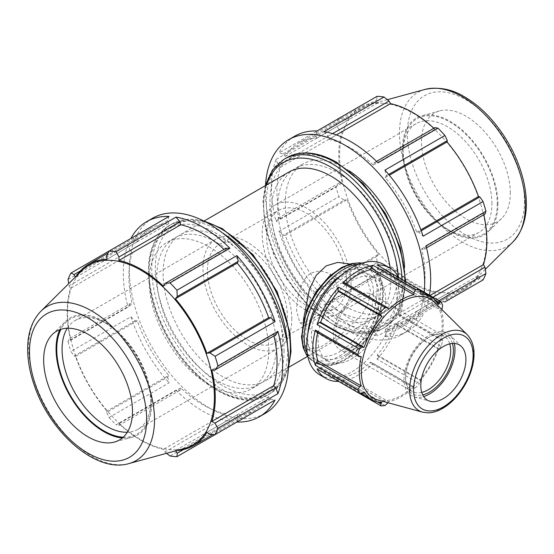 <?xml version="1.0" encoding="UTF-8"?>
<svg xmlns="http://www.w3.org/2000/svg" width="554" height="554" viewBox="0 0 554 554"><rect width="100%" height="100%" fill="white"/><g stroke="black" fill="none" stroke-linecap="round" stroke-linejoin="round"><path stroke-width="0.42" stroke-dasharray="2.77 2.08" d="M282.582 342.254A84.492 48.78 -120 0 0 245.699 257.229A84.492 48.78 -120 0 0 180.59 234.591A84.492 48.78 -120 0 0 180.59 332.158A84.492 48.78 -120 0 0 265.082 380.937A84.492 48.78 -120 0 0 282.582 342.254M303.322 320.454L302.899 330.523L304.084 343.279L307.809 349.546L320.018 347.337L340.959 334.436L361.61 315.004L368.251 303.308L370.578 291.452L366.492 277.021L355.661 266.661L349.906 264.036M288.911 172.059A84.492 48.78 -120 0 0 288.911 269.618A84.492 48.78 -120 0 0 373.396 318.398A84.492 48.78 -120 0 0 390.895 279.722A84.492 48.78 -120 0 0 390.113 268.136M397.19 276.086A84.492 48.78 -120 0 0 360.315 191.061A84.492 48.78 -120 0 0 295.206 168.423A84.492 48.78 -120 0 0 295.206 265.982A84.492 48.78 -120 0 0 379.698 314.762A84.492 48.78 -120 0 0 397.19 276.086M384.947 170.126L386.332 175.819L385.231 177.633A104.768 60.49 60 0 1 416.733 232.195L418.852 232.147L423.097 236.191M324.048 131.637L328.03 136.27L328.744 139.31A104.768 60.49 60 0 1 373.299 165.037L374.019 162.821L377.994 162.786M425.978 245.886L423.955 249.314L421.677 248.822A104.768 60.49 60 0 1 421.677 300.275L423.955 302.415L425.978 308.176A112.656 65.04 -120 0 0 429.44 295.192M386.332 332.469L384.947 336.569A112.656 65.04 -120 0 0 407.349 331.32A112.656 65.04 -120 0 0 423.097 314.54L418.852 313.696L416.733 311.196A104.768 60.49 60 0 1 403.402 324.492A104.768 60.49 60 0 1 385.231 329.381L386.332 332.469L447.334 297.249L447.009 293.717L385.231 329.381M328.03 304.693L324.048 304.735A112.656 65.04 -120 0 0 377.994 335.876L374.019 331.25L373.299 328.203A104.768 60.49 60 0 1 328.744 302.477L328.03 304.693L389.033 269.473L390.528 266.813L328.744 302.477M294.693 136.201A112.656 65.04 -120 0 0 278.953 152.973L283.191 153.825L285.31 156.318A104.768 60.49 60 0 1 298.641 143.029A104.768 60.49 60 0 1 316.819 138.133L315.711 135.044L317.096 130.952M276.072 221.628L278.087 218.207L280.372 218.692A104.768 60.49 60 0 1 280.372 167.246L278.087 165.099L276.072 159.337A112.656 65.04 -120 0 0 276.072 221.628L336.043 187.01A112.656 65.04 -120 0 0 338.923 196.698L344.193 200.146L283.191 235.367L278.953 231.323A112.656 65.04 -120 0 0 317.096 297.394L315.711 291.695L316.819 289.887A104.768 60.49 60 0 1 285.31 235.318L283.191 235.367M265.56 184.704A112.656 65.04 -120 0 0 311.874 301.75A112.656 65.04 -120 0 0 401.331 334.789A112.656 65.04 -120 0 0 419.96 311.646A112.656 65.04 -120 0 0 424.267 292.2M283.191 153.825L344.193 118.604L338.923 118.348L278.953 152.973M338.923 118.348A112.656 65.04 -120 0 0 336.043 124.719L339.096 129.878L278.087 165.099M276.072 159.337L336.043 124.719M278.953 231.323L338.923 196.698M315.711 291.695L376.72 256.474L377.066 262.769L317.096 297.394M377.066 262.769A112.656 65.04 -120 0 0 384.019 270.11L389.033 269.473M324.048 304.735L384.019 270.11M374.019 331.25L435.022 296.03L437.965 301.251L377.994 335.876M437.965 301.251A112.656 65.04 -120 0 0 444.917 301.944L447.334 297.249M384.947 336.569L423.097 314.54M425.978 308.176L438.955 300.683M278.087 218.207L339.096 182.986L336.043 187.01M280.372 218.692L342.15 183.021A104.768 60.49 60 0 1 342.15 131.575L339.096 129.878M339.096 182.986L342.15 183.021M316.819 289.887L378.597 254.217A104.768 60.49 60 0 1 347.095 199.648L344.193 200.146M376.72 256.474L378.597 254.217M280.372 167.246L342.15 131.575M285.31 156.318L347.095 120.654A104.768 60.49 60 0 1 360.419 107.358A104.768 60.49 60 0 1 378.597 102.462L376.72 99.824L315.711 135.044M344.193 118.604L347.095 120.654M373.299 328.203L435.077 292.533A104.768 60.49 60 0 1 390.528 266.813M435.022 296.03L435.077 292.533M316.819 138.133L378.597 102.462M377.066 96.327L376.72 99.824M418.852 313.696L479.861 278.475L483.06 279.922M416.733 311.196L478.517 275.525A104.768 60.49 60 0 1 465.187 288.821A104.768 60.49 60 0 1 447.009 293.717M479.861 278.475L478.517 275.525M328.03 136.27L332.594 133.632M423.955 249.314L426.483 247.853M328.744 139.31L336.396 134.899M421.677 248.822L483.455 213.158A104.768 60.49 60 0 1 483.822 214.744M484.958 214.093L483.455 213.158M373.299 165.037L435.077 129.366L435.022 127.6M433.886 128.258A104.768 60.49 60 0 1 435.077 129.366M386.332 175.819L388.693 174.462M385.231 177.633L389.351 175.251M349.318 170.916A84.492 48.78 -120 0 0 302.761 164.06A84.492 48.78 -120 0 0 302.761 261.62A84.492 48.78 -120 0 0 387.253 310.399A84.492 48.78 -120 0 0 404.752 271.723A84.492 48.78 -120 0 0 404.593 266.654M285.31 235.318L347.095 199.648M432.958 297.221L423.955 302.415M421.677 300.275L429.959 295.49M421.213 230.783L418.852 232.147M376.547 161.359L374.019 162.821M486.44 240.353A103.833 59.95 -120 0 0 446.15 141.436A103.833 59.95 -120 0 0 369.497 104.561A103.833 59.95 -120 0 0 361.104 227.936A103.833 59.95 -120 0 0 472.146 282.36A103.833 59.95 -120 0 0 486.44 240.353M497.25 203.692A66.577 38.434 60 0 1 450.173 230.873A66.577 38.434 60 0 1 403.097 149.338A66.577 38.434 60 0 1 450.173 122.157A66.577 38.434 60 0 1 497.25 203.692M491.917 203.692A62.803 36.259 -120 0 0 447.507 126.769A62.803 36.259 -120 0 0 416.102 123.66A62.803 36.259 -120 0 0 403.097 152.412A62.803 36.259 -120 0 0 447.507 229.335A62.803 36.259 -120 0 0 478.912 232.445A62.803 36.259 -120 0 0 491.917 203.692M497.928 204.087A67.54 38.995 -120 0 0 471.724 139.74A67.54 38.995 -120 0 0 421.864 115.758A67.54 38.995 -120 0 0 402.419 148.943A67.54 38.995 -120 0 0 435.278 220.305A67.54 38.995 -120 0 0 488.635 231.406A67.54 38.995 -120 0 0 497.928 204.087M416.733 232.195L420.853 229.82M510.331 193.062A62.803 36.259 -120 0 0 485.955 133.23A62.803 36.259 -120 0 0 439.592 110.925A62.803 36.259 -120 0 0 421.504 141.782A62.803 36.259 -120 0 0 452.064 208.145A62.803 36.259 -120 0 0 501.682 218.47A62.803 36.259 -120 0 0 510.331 193.062M276.28 345.89A84.492 48.78 -120 0 0 239.404 260.865A84.492 48.78 -120 0 0 174.295 238.227A84.492 48.78 -120 0 0 174.295 335.793A84.492 48.78 -120 0 0 258.787 384.573A84.492 48.78 -120 0 0 276.28 345.89M225.963 248.296L225.243 250.512A104.768 60.49 -120 0 0 224.051 249.404M169.039 216.427L167.654 220.527L168.762 223.608A104.768 60.49 -120 0 0 150.584 228.504A104.768 60.49 -120 0 0 137.254 241.8L135.134 239.3L130.896 238.449L109.069 251.052M130.038 303.682L128.016 307.11L68.045 341.735L69.028 338.903L130.038 303.682L132.316 304.167L70.531 339.837L69.028 338.903M68.045 279.438L128.016 244.82L130.038 250.574L132.316 252.721A104.768 60.49 -120 0 0 132.316 304.167M128.016 244.82A112.656 65.04 -120 0 0 128.016 307.11M273.988 335.897A104.768 60.49 -120 0 0 273.621 334.304L275.899 334.789M167.654 377.177L169.039 382.869L109.069 417.494L106.652 412.398L167.654 377.177L168.762 375.363L106.977 411.033L106.652 412.398M135.134 320.849L74.132 356.07L70.926 351.423L130.896 316.798L135.134 320.849L137.254 320.801A104.768 60.49 -120 0 0 168.762 375.363M130.896 316.798A112.656 65.04 -120 0 0 169.039 382.869M236.897 422.044L238.275 417.945L237.174 414.863A104.768 60.49 -120 0 0 255.352 409.967A104.768 60.49 -120 0 0 268.676 396.671L270.795 399.171L275.04 400.023M179.974 390.175L118.965 425.396L116.028 424.835L175.992 390.21L179.974 390.175L180.694 387.959A104.768 60.49 -120 0 0 225.243 413.679L225.963 416.726L229.938 421.359L169.974 455.977M175.992 390.21A112.656 65.04 -120 0 0 229.938 421.359M180.694 387.959L118.909 423.63A104.768 60.49 -120 0 0 163.465 449.349L164.96 451.946L225.963 416.726M118.965 425.396L118.909 423.63M238.275 417.945L183.568 449.536M225.243 413.679L163.465 449.349M237.174 414.863L175.396 450.534A104.768 60.49 -120 0 0 177.051 450.457M137.254 320.801L75.476 356.464A104.768 60.49 -120 0 0 106.977 411.033M74.132 356.07L75.476 356.464M268.676 396.671L206.898 432.342M130.038 250.574L69.028 285.795L68.696 283.669M132.316 252.721L70.531 288.392A104.768 60.49 -120 0 0 70.531 339.837M69.028 285.795L70.531 288.392M273.621 334.304L211.836 369.975M167.654 220.527L106.652 255.747M168.762 223.608L106.977 259.279M225.243 250.512L163.465 286.183M152.655 218.2A112.656 65.04 -120 0 0 152.655 348.286A112.656 65.04 -120 0 0 265.311 413.326M268.725 350.253A84.492 48.78 -120 0 0 231.849 265.228A84.492 48.78 -120 0 0 166.74 242.597A84.492 48.78 -120 0 0 166.74 340.156A84.492 48.78 -120 0 0 251.225 388.936A84.492 48.78 -120 0 0 268.725 350.253M80.42 270.892L135.134 239.3M137.254 241.8L75.476 277.471L75.309 277.111M166.636 453.304L164.96 451.946M209.793 434.391L270.795 399.171M81.847 270.636A103.833 59.95 -120 0 0 89.055 385.002A103.833 59.95 -120 0 0 184.496 448.435M76.369 276.065A104.768 60.49 -120 0 0 75.476 277.471M68.045 341.735A112.656 65.04 -120 0 0 70.926 351.423M109.069 417.494A112.656 65.04 -120 0 0 116.028 424.835M67.256 328.252A62.803 36.259 60 0 1 75.081 320.551A62.803 36.259 60 0 1 106.479 323.661A62.803 36.259 60 0 1 150.889 400.584A62.803 36.259 60 0 1 137.884 429.336A62.803 36.259 60 0 1 127.302 432.259M150.889 400.584L150.889 403.658A66.577 38.434 -120 0 0 103.82 322.123A66.577 38.434 -120 0 0 60.926 329.311M123.223 437.21A66.577 38.434 -120 0 0 150.889 403.658M122.309 437.999A67.54 38.995 -120 0 0 132.129 437.238A67.54 38.995 -120 0 0 151.574 404.053A67.54 38.995 -120 0 0 118.715 332.691A67.54 38.995 -120 0 0 65.358 321.583A67.54 38.995 -120 0 0 59.784 329.706M316.569 331.998L317.858 331.728A59.34 34.258 120 0 0 317.65 332.629M317.054 368.943L319.457 368.465L320.655 367.053A59.34 34.258 120 0 0 328.203 374.58A59.34 34.258 120 0 0 338.501 377.35L337.878 379.102L338.66 381.422M345.931 283.641A59.34 34.258 120 0 0 345.26 284.271L344.851 283.018M384.968 405.493L342.601 381.027L344.851 378.41L345.26 376.685A59.34 34.258 120 0 0 370.494 362.115L370.896 363.369L373.154 363.389L415.521 387.848A63.8 36.834 120 0 0 419.461 383.693L377.087 359.234L377.876 356.007L377.246 354.982A59.34 34.258 120 0 0 395.092 324.076L396.29 324.104L398.693 321.812L441.06 346.278A63.8 36.834 120 0 0 442.694 340.786L400.327 316.32L399.178 314.381L397.89 314.658A59.34 34.258 120 0 0 397.89 285.518L399.178 284.306L400.327 281.044L442.694 305.503M342.601 381.027A63.8 36.834 120 0 0 373.154 363.389M419.461 289.423L398.693 277.436L396.29 277.921L395.092 279.334A59.34 34.258 120 0 0 387.544 271.806A59.34 34.258 120 0 0 377.246 269.029L377.876 267.284L377.087 264.964M377.087 359.234A63.8 36.834 120 0 0 398.693 321.812M400.327 316.32A63.8 36.834 120 0 0 400.327 281.044M399.178 314.381L442.134 339.18L442.694 340.786M397.89 314.658L441.282 339.713A59.34 34.258 120 0 0 443.228 324.021A59.34 34.258 120 0 0 441.282 310.572L441.87 309.554M442.134 339.18L441.282 339.713M442.134 309.104L399.178 284.306M397.89 285.518L441.282 310.572M377.876 356.007L420.825 380.806L419.461 383.693M396.29 277.921L435.686 300.663M395.092 279.334L438.484 304.388M377.246 354.982L420.645 380.037A59.34 34.258 120 0 0 438.484 349.131L439.246 348.902L396.29 324.104M420.825 380.806L420.645 380.037M420.825 292.083L377.876 267.284M377.246 269.029L420.645 294.084M344.851 378.41L387.807 403.208M345.26 376.685L388.652 401.733A59.34 34.258 120 0 0 413.886 387.17L413.852 388.167L370.896 363.369M388.063 402.758L388.652 401.733M345.26 284.271L388.652 309.326M319.457 368.465L362.413 393.264M320.655 367.053L364.054 392.107M319.956 374.975A63.8 36.834 120 0 0 376.027 349.754A63.8 36.834 120 0 0 394.31 277.568A63.8 36.834 120 0 0 383.763 264.466M385.695 300.185A47.852 27.631 120 0 0 375.785 278.281A47.852 27.631 120 0 0 327.933 305.905A47.852 27.631 120 0 0 327.933 361.16A47.852 27.631 120 0 0 364.809 348.341A47.852 27.631 120 0 0 385.695 300.185M291.799 319.229A62.803 36.259 -120 0 0 247.389 242.306A62.803 36.259 -120 0 0 215.984 239.196A62.803 36.259 -120 0 0 215.984 311.722A62.803 36.259 -120 0 0 278.794 347.981A62.803 36.259 -120 0 0 291.799 319.229M247.389 339.74A56.529 32.638 -120 0 0 275.65 342.545A56.529 32.638 -120 0 0 287.36 316.666A56.529 32.638 -120 0 0 262.686 259.784A56.529 32.638 -120 0 0 219.128 244.639A56.529 32.638 -120 0 0 210.458 289.936A56.529 32.638 -120 0 0 247.389 339.74M373.493 293.142A47.852 27.631 120 0 0 363.583 271.231A47.852 27.631 120 0 0 315.732 298.862A47.852 27.631 120 0 0 315.732 354.117A47.852 27.631 120 0 0 352.607 341.299A47.852 27.631 120 0 0 373.493 293.142M351.014 285.047A62.803 36.259 -120 0 0 306.604 208.124A62.803 36.259 -120 0 0 275.2 205.015A62.803 36.259 -120 0 0 275.2 277.533A62.803 36.259 -120 0 0 338.002 313.793A62.803 36.259 -120 0 0 351.014 285.047M343.058 261.536A56.529 32.638 60 0 1 346.569 282.478A56.529 32.638 60 0 1 334.865 308.356A56.529 32.638 60 0 1 278.337 275.719A56.529 32.638 60 0 1 278.337 210.451A56.529 32.638 60 0 1 343.058 261.536M311.424 272.935L320.143 270.733L328.654 273.17L334.921 279.264L337.268 287.851L332.109 302.062L320.115 314.007L307.678 321.791L299.943 322.899L296.66 311.293C296.743 298.744 300.427 279.105 311.424 272.935M379.04 296.342A47.852 27.631 120 0 0 369.13 274.438A47.852 27.631 120 0 0 321.278 302.062A47.852 27.631 120 0 0 321.278 357.316A47.852 27.631 120 0 0 358.154 344.498A47.852 27.631 120 0 0 379.04 296.342M377.807 399.96A57.166 33.005 120 0 0 420.008 379.656A57.166 33.005 120 0 0 442.189 325.198A57.166 33.005 120 0 0 434.322 302.068M421.733 392.433A31.903 18.421 -60 0 1 412.19 391.387A31.903 18.421 -60 0 1 405.583 376.782A31.903 18.421 -60 0 1 428.138 337.711A31.903 18.421 -60 0 1 444.093 336.133A31.903 18.421 -60 0 1 449.772 343.875M452.424 343.459A33.815 19.522 120 0 0 429.495 336.929A33.815 19.522 120 0 0 405.583 378.347A33.815 19.522 120 0 0 422.702 394.94M454.322 343.452A36.072 20.823 120 0 0 450.035 335.225A36.072 20.823 120 0 0 421.539 341.153A36.072 20.823 120 0 0 403.991 379.268A36.072 20.823 120 0 0 414.378 396.989A36.072 20.823 120 0 0 423.644 396.588M378.507 309.056A31.903 18.421 120 0 0 371.9 294.451A31.903 18.421 120 0 0 347.316 302.996A31.903 18.421 120 0 0 333.39 335.101A31.903 18.421 120 0 0 339.997 349.706A31.903 18.421 120 0 0 364.58 341.16A31.903 18.421 120 0 0 378.507 309.056M377.267 401.844L337.878 379.102M441.06 346.278L439.246 348.902M338.501 377.35L381.893 402.405M317.858 331.728L361.256 356.783M395.092 324.076L438.484 349.131M415.521 387.848L413.852 388.167M370.494 362.115L413.886 387.17M376.249 310.358A28.711 16.578 120 0 0 370.301 297.214A28.711 16.578 120 0 0 348.175 304.908A28.711 16.578 120 0 0 335.648 333.799A28.711 16.578 120 0 0 341.589 346.942A28.711 16.578 120 0 0 363.715 339.256A28.711 16.578 120 0 0 376.249 310.358M404.96 281.058A98.01 56.584 60 0 1 404.974 282.63A98.01 56.584 60 0 1 384.677 327.497A98.01 56.584 60 0 1 286.667 270.913A98.01 56.584 60 0 1 286.667 157.745M337.448 163.624A95.496 55.137 -120 0 0 269.923 202.605A95.496 55.137 -120 0 0 337.448 319.568A95.496 55.137 -120 0 0 404.974 280.58A95.496 55.137 -120 0 0 337.448 163.624M283.925 159.323A98.01 56.584 -120 0 0 283.925 272.499A98.01 56.584 -120 0 0 381.935 329.083A98.01 56.584 -120 0 0 402.232 284.216A98.01 56.584 -120 0 0 402.107 279.41M398.395 276.889A95.496 55.137 60 0 1 398.679 284.216A95.496 55.137 60 0 1 321.043 316.486A95.496 55.137 60 0 1 266.654 184.904M524.493 201.247A82.844 47.831 60 0 1 465.914 235.062A82.844 47.831 60 0 1 407.335 133.604A82.844 47.831 60 0 1 465.914 99.782A82.844 47.831 60 0 1 524.493 201.247M425.098 89.402A88.986 51.377 -120 0 0 417.903 195.14A88.986 51.377 -120 0 0 513.073 241.786M284.063 350.384A95.496 55.137 60 0 1 216.538 389.372A95.496 55.137 60 0 1 149.012 272.416A95.496 55.137 60 0 1 216.538 233.428A95.496 55.137 60 0 1 284.063 350.384M222.445 232.874A98.01 56.584 -120 0 0 218.318 230.353A98.01 56.584 -120 0 0 169.316 225.499A98.01 56.584 -120 0 0 169.309 338.667A98.01 56.584 -120 0 0 267.319 395.251A98.01 56.584 -120 0 0 287.616 350.384A98.01 56.584 -120 0 0 287.498 345.551M288.558 365.903A98.01 56.584 60 0 1 270.061 393.665A98.01 56.584 60 0 1 172.059 337.081A98.01 56.584 60 0 1 172.059 223.913A98.01 56.584 60 0 1 205.347 221.78M222.84 229.792A95.496 55.137 -120 0 0 155.314 268.78A95.496 55.137 -120 0 0 222.84 385.736A95.496 55.137 -120 0 0 290.365 346.749A95.496 55.137 -120 0 0 222.84 229.792M40.913 311.209A88.986 51.377 -120 0 0 47.097 409.226A88.986 51.377 -120 0 0 128.888 463.587M341.756 274.784A52.997 30.595 -60 0 1 382.675 294.243A52.997 30.595 -60 0 1 345.204 359.151A52.997 30.595 -60 0 1 307.892 333.439M307.262 353.341A55.511 32.049 120 0 0 315.676 362.925A55.511 32.049 120 0 0 343.425 360.176A55.511 32.049 120 0 0 382.675 292.193A55.511 32.049 120 0 0 371.18 266.779A55.511 32.049 120 0 0 358.68 264.286M361.72 263.192A55.511 32.049 -60 0 1 369.193 265.629A55.511 32.049 -60 0 1 380.688 291.037A55.511 32.049 -60 0 1 341.437 359.027A55.511 32.049 -60 0 1 313.682 361.776A55.511 32.049 -60 0 1 307.837 356.527M339.657 355.945A52.997 30.595 120 0 0 377.136 291.037A52.997 30.595 120 0 0 339.657 269.403A52.997 30.595 120 0 0 302.186 334.311A52.997 30.595 120 0 0 339.657 355.945M422.626 412.176A45.199 26.093 120 0 0 441.573 408.423A45.199 26.093 120 0 0 473.531 353.064A45.199 26.093 120 0 0 467.313 334.775M204.218 220.956L180.59 234.591M373.396 318.398L307.574 356.402M288.71 367.295L265.082 380.937M265.283 185.701L262.977 201.351L265.567 228.76L273.593 254.03L286.321 278.53L309.201 307.048L335.523 326.451L352.434 332.684L365.522 333.827L381.935 329.083L384.677 327.497L393.7 320.018L400.341 309.527L405.708 281.487M407.349 331.32L401.331 334.789M360.419 107.358L298.641 143.029M450.173 230.873L447.507 229.335M403.097 149.338L403.097 152.412M465.187 288.821L403.402 324.492M387.357 99.692L369.497 104.561M485.29 269.327L472.146 282.36M302.761 164.06L295.206 168.423M387.253 310.399L379.698 314.762M439.592 110.925L421.864 115.758M501.682 218.47L488.635 231.406M203.221 220.693L188.436 219.169L172.059 223.913L169.316 225.499C150.439 238.199 144.317 261.343 150.951 294.929C154.739 312.034 161.664 328.619 171.712 344.699C197.619 386.962 241.53 411.151 267.319 395.251L270.061 393.665L281.307 383.382L288.433 368.292M255.352 409.967L212.791 434.537M106.479 323.661L103.82 322.123M150.584 228.504L108.023 253.074M174.295 238.227L166.74 242.597M258.787 384.573L251.225 388.936M52.305 334.519L65.358 321.583M132.129 437.238L114.401 442.071M387.544 271.806L420.05 290.573M215.984 239.196L75.081 320.551M278.794 347.981L137.884 429.336M307.809 349.546L315.732 354.117M355.661 266.661L363.583 271.231M416.102 123.66L275.2 205.015M478.912 232.445L338.002 313.793M219.128 244.639L278.337 210.451M275.65 342.545L334.865 308.356M307.892 356.804L315.676 362.925L325.503 365.716C331.645 365.938 338.037 364.137 344.685 360.301C350.564 356.88 356.132 352.226 361.381 346.326C371.602 334.568 378.424 321.403 381.838 306.826C385.771 287.664 382.218 274.32 371.18 266.779L361.991 263.102M405.583 376.782L405.583 378.347M428.138 337.711L429.495 336.929M412.19 391.387L339.997 349.706M444.093 336.133L371.9 294.451M328.203 374.58L360.716 393.347M461.524 346.617L450.035 335.225M414.378 396.989L429.987 401.241M370.301 297.214L328.654 273.17M299.943 322.899L341.589 346.942M321.278 357.316L327.933 361.16M369.13 274.438L375.785 278.281"/><path stroke-width="0.83" d="M349.906 264.036L337.767 262.367L326.23 265.851L316.313 275.213L309.513 288.925L303.322 320.454M390.113 268.136A84.492 48.78 -120 0 0 349.47 190.147A84.492 48.78 -120 0 0 288.911 172.059L204.218 220.956M426.483 247.853L484.958 214.093L485.941 211.261A112.656 65.04 -120 0 0 483.06 201.573L423.097 236.191A112.656 65.04 -120 0 0 384.947 170.126L444.917 135.501A112.656 65.04 -120 0 0 437.965 128.161L435.022 127.6L376.547 161.359M437.965 128.161L377.994 162.786A112.656 65.04 -120 0 0 324.048 131.637L384.019 97.012A112.656 65.04 -120 0 0 377.066 96.327L317.096 130.952A112.656 65.04 -120 0 0 294.693 136.201L288.682 139.67A112.656 65.04 -120 0 0 265.56 184.704M429.44 295.192A112.656 65.04 -120 0 0 425.978 245.886L485.941 211.261M424.267 292.2A112.656 65.04 -120 0 0 345.003 145.252A112.656 65.04 -120 0 0 288.682 139.67M438.955 300.683L485.941 273.551A112.656 65.04 -120 0 1 483.06 279.922L444.917 301.944M332.594 133.632L389.033 101.043L384.019 97.012M336.396 134.899L390.528 103.646A104.768 60.49 60 0 1 433.886 128.258M389.033 101.043L390.528 103.646M388.693 174.462L447.334 140.598L444.917 135.501M389.351 175.251L447.009 141.963A104.768 60.49 60 0 1 478.517 196.525L479.861 196.926L421.213 230.783M447.334 140.598L447.009 141.963M404.593 266.654A84.492 48.78 -120 0 0 349.318 170.916M429.959 295.49L483.455 264.604L484.958 267.194L432.958 297.221M485.941 273.551L484.958 267.194M483.06 201.573L479.861 196.926M483.822 214.744A104.768 60.49 60 0 1 486.883 240.858A104.768 60.49 60 0 1 483.455 264.604M420.853 229.82L478.517 196.525M270.795 317.622L209.793 352.843L215.07 356.291L275.04 321.673L270.795 317.622L268.676 317.677A104.768 60.49 -120 0 0 237.174 263.108L238.275 261.301L236.897 255.602L176.927 290.227L177.273 296.522L238.275 261.301M275.04 321.673A112.656 65.04 -120 0 0 236.897 255.602M179.974 221.745L175.992 217.12L116.028 251.738L118.965 256.966L179.974 221.745L180.694 224.792L118.909 260.463L118.965 256.966M224.051 249.404A104.768 60.49 -120 0 0 180.694 224.792M229.938 248.261L225.963 248.296L164.96 283.516L169.974 282.886L229.938 248.261A112.656 65.04 -120 0 0 175.992 217.12M108.023 253.074L88.806 264.175A104.768 60.49 -120 0 1 106.977 259.279L106.652 255.747L109.069 251.052L169.039 216.427A112.656 65.04 -120 0 0 146.644 221.676A112.656 65.04 -120 0 0 130.896 238.449M275.899 387.897L214.897 423.118L217.951 428.277L277.921 393.652L275.899 387.897L273.621 385.75A104.768 60.49 -120 0 0 273.988 335.897M277.921 393.652A112.656 65.04 -120 0 0 277.921 331.361L217.951 365.986L214.897 370.01L275.899 334.789L277.921 331.361M183.568 449.536L177.273 453.165L176.927 456.669L236.897 422.044A112.656 65.04 -120 0 0 259.293 416.795A112.656 65.04 -120 0 0 275.04 400.023L215.07 434.648L209.793 434.391L206.898 432.342A104.768 60.49 -120 0 1 193.568 445.638A104.768 60.49 -120 0 1 177.051 450.457M177.273 453.165L175.618 450.852M68.696 283.669L68.045 279.438A112.656 65.04 -120 0 1 70.926 273.074L74.132 274.521L80.42 270.892M273.621 385.75L211.836 421.421A104.768 60.49 -120 0 0 215.271 397.675A104.768 60.49 -120 0 0 211.836 369.975L214.897 370.01M214.897 423.118L211.836 421.421M268.676 317.677L206.898 353.341A104.768 60.49 -120 0 0 175.396 298.779L177.273 296.522M209.793 352.843L206.898 353.341M237.174 263.108L175.396 298.779M164.96 283.516L163.465 286.183A104.768 60.49 -120 0 0 118.909 260.463M259.293 416.795L265.311 413.326A112.656 65.04 -120 0 0 283.932 390.182A112.656 65.04 -120 0 0 208.983 223.781A112.656 65.04 -120 0 0 152.655 218.2L146.644 221.676M75.309 277.111L74.132 274.521M116.028 251.738A112.656 65.04 -120 0 0 109.069 251.052L70.926 273.074M176.927 456.669A112.656 65.04 -120 0 1 169.974 455.977L166.636 453.304M128.888 463.587L184.496 448.435A103.833 59.95 -120 0 0 214.391 397.419A103.833 59.95 -120 0 0 163.873 287.706A103.833 59.95 -120 0 0 81.847 270.636L40.913 311.209C32.582 319.845 28.171 331.59 27.7 346.451C27.347 358.66 29.521 371.547 34.203 385.113C49.985 432.612 96.174 473.483 128.888 463.587A88.986 51.377 -120 0 0 154.511 419.87A88.986 51.377 -120 0 0 91.59 310.884A88.986 51.377 -120 0 0 40.913 311.209M217.951 365.986A112.656 65.04 -120 0 0 215.07 356.291M176.927 290.227A112.656 65.04 -120 0 0 169.974 282.886M88.806 264.175A104.768 60.49 -120 0 0 76.369 276.065M215.07 434.648A112.656 65.04 -120 0 0 217.951 428.277M127.302 432.259A62.803 36.259 60 0 1 75.081 393.07A62.803 36.259 60 0 1 67.256 328.252M60.926 329.311A66.577 38.434 -120 0 0 70.531 395.701A66.577 38.434 -120 0 0 123.223 437.21M59.784 329.706A67.54 38.995 -120 0 0 56.058 348.909A67.54 38.995 -120 0 0 122.309 437.999M132.482 411.213A62.803 36.259 -120 0 0 101.929 344.844A62.803 36.259 -120 0 0 52.305 334.519A62.803 36.259 -120 0 0 43.662 359.927A62.803 36.259 -120 0 0 68.031 419.766A62.803 36.259 -120 0 0 114.401 442.071A62.803 36.259 -120 0 0 132.482 411.213M316.569 362.081L315.427 365.342L357.794 389.801L359.525 386.879L316.569 362.081L317.858 360.862L361.256 385.916L359.525 386.879M317.65 332.629A59.34 34.258 120 0 0 317.858 360.862M315.427 330.059L316.569 331.998L359.525 356.804L357.794 354.525L315.427 330.059A63.8 36.834 120 0 0 315.427 365.342M337.878 290.379L380.833 315.178L381.027 311.611L338.66 287.152L337.878 290.379L338.501 291.404A59.34 34.258 120 0 0 320.655 322.31L319.457 322.283L317.054 324.568L359.421 349.034L362.413 347.081L319.457 322.283M338.66 287.152A63.8 36.834 120 0 0 317.054 324.568M360.716 393.347L371.602 399.635A59.34 34.258 120 0 1 364.054 392.107L362.413 393.264L359.421 393.409L317.054 368.943A63.8 36.834 120 0 0 325.974 378.444A63.8 36.834 120 0 0 338.66 381.422L381.027 405.881L380.833 403.901L377.267 401.844M370.896 267.977L413.852 292.775L415.521 289.818L373.154 265.352L370.896 267.977L370.494 269.701A59.34 34.258 120 0 0 345.931 283.641M373.154 265.352A63.8 36.834 120 0 0 342.601 282.997L384.968 307.456L387.807 307.816L344.851 283.018L342.601 282.997M398.693 277.436A63.8 36.834 120 0 0 389.774 267.935A63.8 36.834 120 0 0 377.087 264.964L419.461 289.423L420.825 292.083L420.645 294.084A59.34 34.258 120 0 1 430.936 296.861A59.34 34.258 120 0 1 438.484 304.388L439.246 302.719L441.06 301.902L419.461 289.423A63.8 36.834 120 0 0 415.521 289.818M441.06 301.902A63.8 36.834 120 0 1 442.694 305.503L441.87 309.554M435.686 300.663L439.246 302.719M388.063 402.758L384.968 405.493A63.8 36.834 120 0 1 381.027 405.881M370.494 269.701L413.886 294.756A59.34 34.258 120 0 0 388.652 309.326L387.807 307.816M413.852 292.775L413.886 294.756M338.501 291.404L381.893 316.459A59.34 34.258 120 0 0 364.054 347.365L362.413 347.081M380.833 315.178L381.893 316.459M320.655 322.31L364.054 347.365M389.774 267.935L383.763 264.466A63.8 36.834 120 0 0 334.595 281.557A63.8 36.834 120 0 0 306.743 345.765A63.8 36.834 120 0 0 319.956 374.975L325.974 378.444M467.313 334.775L434.322 302.068A57.166 33.005 120 0 0 373.188 332.033A57.166 33.005 120 0 0 377.807 399.96L422.626 412.176L428.173 412.841C432.909 412.723 437.757 411.227 442.701 408.367C447.687 405.459 452.376 401.491 456.759 396.449C464.453 387.433 469.702 377.364 472.507 366.256C475.699 352.649 473.968 342.157 467.313 334.775A45.199 26.093 120 0 0 418.969 358.466A45.199 26.093 120 0 0 422.626 412.176M465.914 359.525A31.903 18.421 120 0 0 461.524 346.617A31.903 18.421 120 0 0 436.323 351.859A31.903 18.421 120 0 0 420.805 385.57A31.903 18.421 120 0 0 429.987 401.241A31.903 18.421 120 0 0 453.539 389.912A31.903 18.421 120 0 0 465.914 359.525M449.772 343.875A31.903 18.421 -60 0 1 450.7 350.737A31.903 18.421 -60 0 1 421.733 392.433M422.702 394.94A33.815 19.522 120 0 0 453.407 350.737A33.815 19.522 120 0 0 452.424 343.459M423.644 396.588A36.072 20.823 120 0 0 455 349.816A36.072 20.823 120 0 0 454.322 343.452M357.794 389.801A63.8 36.834 120 0 0 359.421 393.409M359.421 349.034A63.8 36.834 120 0 0 357.794 354.525M384.968 307.456A63.8 36.834 120 0 0 381.027 311.611M371.602 399.635A59.34 34.258 120 0 0 381.893 402.405L380.833 403.901M359.525 356.804L361.256 356.783A59.34 34.258 120 0 0 361.256 385.916M405.708 281.487L400.445 248.019L385.563 213.74L363.292 183.727L336.929 162.474C325.06 155.646 313.772 152.488 303.052 153.001C297.041 153.34 291.584 154.919 286.667 157.745A98.01 56.584 60 0 1 335.676 162.599A98.01 56.584 60 0 1 404.96 281.058M402.107 279.41A98.01 56.584 -120 0 0 332.926 164.178A98.01 56.584 -120 0 0 283.925 159.323L272.416 169.988L265.283 185.701M266.654 184.904A95.496 55.137 60 0 1 331.154 167.26A95.496 55.137 60 0 1 398.395 276.889M525.324 205.783A88.986 51.377 -120 0 0 462.396 96.798A88.986 51.377 -120 0 0 425.098 89.402C438.768 86.604 451.946 89.104 464.619 96.908C474.439 102.628 483.67 110.447 492.298 120.357C507.45 138.119 517.782 157.938 523.301 179.815C529.589 206.587 526.182 227.244 513.073 241.786A88.986 51.377 -120 0 0 525.324 205.783M287.498 345.551A98.01 56.584 -120 0 0 222.445 232.874M205.347 221.78A98.01 56.584 60 0 1 221.06 228.767A98.01 56.584 60 0 1 290.365 348.798A98.01 56.584 60 0 1 288.558 365.903M146.651 419.392A82.844 47.831 60 0 1 88.072 453.214A82.844 47.831 60 0 1 29.494 351.748A82.844 47.831 60 0 1 88.072 317.927A82.844 47.831 60 0 1 146.651 419.392M358.68 264.286A55.511 32.049 120 0 0 315.676 298.828A55.511 32.049 120 0 0 307.262 353.341M307.892 333.439A52.997 30.595 -60 0 1 341.756 274.784M307.837 356.527A55.511 32.049 -60 0 1 313.682 297.678A55.511 32.049 -60 0 1 361.72 263.192M473.116 355.37A42.076 24.293 -60 0 1 443.359 406.906A42.076 24.293 -60 0 1 413.603 389.725A42.076 24.293 -60 0 1 443.359 338.189A42.076 24.293 -60 0 1 473.116 355.37M307.574 356.402L288.71 367.295M286.667 157.745L283.925 159.323M425.098 89.402L387.357 99.692M513.073 241.786L485.29 269.327M288.433 368.292L291.023 351.478L289.929 332.49L277.242 291.882L253.053 254.715L222.32 228.643L203.221 220.693M212.791 434.537L193.568 445.638M420.05 290.573L430.936 296.861M307.892 356.804L306.348 354.657L303.17 347.704L301.473 336.894L306.736 309.651L316.292 291.501L329.249 276.363L341.797 267.36L351.665 263.586L359.338 262.838L361.991 263.102"/></g></svg>
